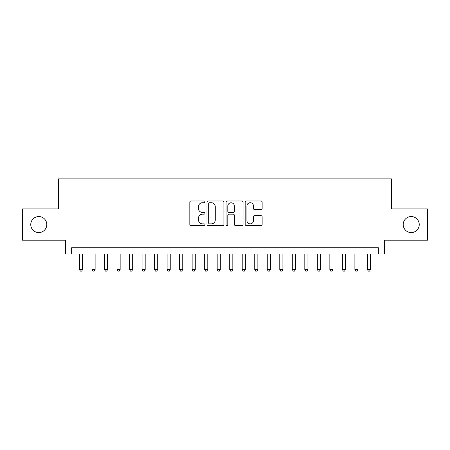 <?xml version="1.0" encoding="UTF-8"?>
<svg xmlns="http://www.w3.org/2000/svg" width="450" height="450" viewBox="0 0 450 450"><rect width="100%" height="100%" fill="white"/><g stroke="black" fill="none" stroke-linecap="round" stroke-linejoin="round"><path stroke-width="0.67" d="M204.969 201.864A0.861 0.861 0 0 0 204.109 201.004L191.053 201.004A1.226 1.226 0 0 0 189.821 202.236L189.821 224.353A1.226 1.226 0 0 0 191.053 225.585L204.109 225.585A0.861 0.861 0 0 0 204.969 224.724A0.861 0.861 0 0 0 204.109 223.864L202.421 223.864A3.932 3.932 0 0 1 198.489 219.932L198.489 218.087A3.932 3.932 0 0 1 202.421 214.155L204.109 214.155A0.861 0.861 0 0 0 204.969 213.294A0.861 0.861 0 0 0 204.109 212.434L202.421 212.434A3.932 3.932 0 0 1 198.489 208.502L198.489 206.657A3.932 3.932 0 0 1 202.421 202.725L204.109 202.725A0.861 0.861 0 0 0 204.969 201.864M403.211 224.561A8.01 8.01 0 0 0 411.227 232.577A8.01 8.01 0 0 0 419.237 224.561A8.01 8.01 0 0 0 411.227 216.551A8.01 8.01 0 0 0 403.211 224.561M30.763 224.561A8.01 8.01 0 0 0 38.773 232.577A8.01 8.01 0 0 0 46.789 224.561A8.01 8.01 0 0 0 38.773 216.551A8.01 8.01 0 0 0 30.763 224.561M260.916 209.672A1.226 1.226 0 0 0 262.142 208.44L262.142 202.236A1.226 1.226 0 0 0 260.916 201.004L246.414 201.004A1.226 1.226 0 0 0 245.183 202.236L245.183 224.353A1.226 1.226 0 0 0 246.414 225.585L260.916 225.585A1.226 1.226 0 0 0 262.142 224.353L262.142 216.861A1.226 1.226 0 0 0 260.916 215.629L254.706 215.629A1.226 1.226 0 0 0 253.479 216.861L253.479 220.573A3.285 3.285 0 0 1 250.189 223.864A3.285 3.285 0 0 1 246.904 220.573L246.904 206.016A3.285 3.285 0 0 1 250.189 202.725A3.285 3.285 0 0 1 253.479 206.016L253.479 208.44A1.226 1.226 0 0 0 254.706 209.672L260.916 209.672M378.36 253.98L384.621 253.98L384.621 240.21L427.5 240.21L427.5 208.912L391.506 208.912L391.506 178.864L58.494 178.864L58.494 208.912L22.5 208.912L22.5 240.21L65.379 240.21L65.379 253.98L378.36 253.98L378.36 247.725L71.64 247.725L71.64 253.98M223.926 202.236A1.226 1.226 0 0 0 222.694 201.004L208.198 201.004A1.226 1.226 0 0 0 206.966 202.236L206.966 224.353A1.226 1.226 0 0 0 208.198 225.585L222.694 225.585A1.226 1.226 0 0 0 223.926 224.353L223.926 202.236M227.306 201.004L241.802 201.004A1.226 1.226 0 0 1 243.034 202.236L243.034 224.353A1.226 1.226 0 0 1 241.802 225.585L235.597 225.585A1.226 1.226 0 0 1 234.371 224.353L234.371 215.381A1.226 1.226 0 0 0 233.139 214.155L229.022 214.155A1.226 1.226 0 0 0 227.796 215.381L227.796 224.724A0.861 0.861 0 0 1 226.935 225.585A0.861 0.861 0 0 1 226.074 224.724L226.074 202.236A1.226 1.226 0 0 1 227.306 201.004M209.548 202.725A0.861 0.861 0 0 0 208.688 203.586L208.688 223.003A0.861 0.861 0 0 0 209.548 223.864L211.331 223.864A3.932 3.932 0 0 0 215.263 219.932L215.263 206.657A3.932 3.932 0 0 0 211.331 202.725L209.548 202.725M234.371 206.078A3.285 3.285 0 0 0 231.081 202.787A3.285 3.285 0 0 0 227.796 206.078L227.796 211.208A1.226 1.226 0 0 0 229.022 212.434L233.139 212.434A1.226 1.226 0 0 0 234.371 211.208L234.371 206.078M79.464 253.98L79.464 269.505L82.592 269.505L82.592 253.98M82.592 269.505L81.653 271.136L80.404 271.136L79.464 269.505M91.98 253.98L91.98 269.505L95.113 269.505L95.113 253.98M95.113 269.505L94.174 271.136L92.919 271.136L91.98 269.505M104.501 253.98L104.501 269.505L107.629 269.505L107.629 253.98M107.629 269.505L106.695 271.136L105.441 271.136L104.501 269.505M117.022 253.98L117.022 269.505L120.15 269.505L120.15 253.98M120.15 269.505L119.211 271.136L117.962 271.136L117.022 269.505M129.538 253.98L129.538 269.505L132.671 269.505L132.671 253.98M132.671 269.505L131.732 271.136L130.477 271.136L129.538 269.505M142.059 253.98L142.059 269.505L145.187 269.505L145.187 253.98M145.187 269.505L144.253 271.136L142.999 271.136L142.059 269.505M154.581 253.98L154.581 269.505L157.708 269.505L157.708 253.98M157.708 269.505L156.769 271.136L155.52 271.136L154.581 269.505M167.096 253.98L167.096 269.505L170.229 269.505L170.229 253.98M170.229 269.505L169.29 271.136L168.036 271.136L167.096 269.505M179.618 253.98L179.618 269.505L182.745 269.505L182.745 253.98M182.745 269.505L181.806 271.136L180.557 271.136L179.618 269.505M192.139 253.98L192.139 269.505L195.266 269.505L195.266 253.98M195.266 269.505L194.327 271.136L193.078 271.136L192.139 269.505M204.654 253.98L204.654 269.505L207.787 269.505L207.787 253.98M207.787 269.505L206.848 271.136L205.594 271.136L204.654 269.505M217.176 253.98L217.176 269.505L220.303 269.505L220.303 253.98M220.303 269.505L219.364 271.136L218.115 271.136L217.176 269.505M229.697 253.98L229.697 269.505L232.824 269.505L232.824 253.98M232.824 269.505L231.885 271.136L230.636 271.136L229.697 269.505M242.213 253.98L242.213 269.505L245.346 269.505L245.346 253.98M245.346 269.505L244.406 271.136L243.152 271.136L242.213 269.505M254.734 253.98L254.734 269.505L257.861 269.505L257.861 253.98M257.861 269.505L256.922 271.136L255.673 271.136L254.734 269.505M267.255 253.98L267.255 269.505L270.382 269.505L270.382 253.98M270.382 269.505L269.443 271.136L268.194 271.136L267.255 269.505M279.771 253.98L279.771 269.505L282.904 269.505L282.904 253.98M282.904 269.505L281.964 271.136L280.71 271.136L279.771 269.505M292.292 253.98L292.292 269.505L295.419 269.505L295.419 253.98M295.419 269.505L294.48 271.136L293.231 271.136L292.292 269.505M304.813 253.98L304.813 269.505L307.941 269.505L307.941 253.98M307.941 269.505L307.001 271.136L305.747 271.136L304.813 269.505M317.329 253.98L317.329 269.505L320.462 269.505L320.462 253.98M320.462 269.505L319.522 271.136L318.268 271.136L317.329 269.505M329.85 253.98L329.85 269.505L332.978 269.505L332.978 253.98M332.978 269.505L332.038 271.136L330.789 271.136L329.85 269.505M342.371 253.98L342.371 269.505L345.499 269.505L345.499 253.98M345.499 269.505L344.559 271.136L343.305 271.136L342.371 269.505M354.887 253.98L354.887 269.505L358.02 269.505L358.02 253.98M358.02 269.505L357.081 271.136L355.826 271.136L354.887 269.505M367.408 253.98L367.408 269.505L370.536 269.505L370.536 253.98M370.536 269.505L369.596 271.136L368.348 271.136L367.408 269.505"/></g></svg>
